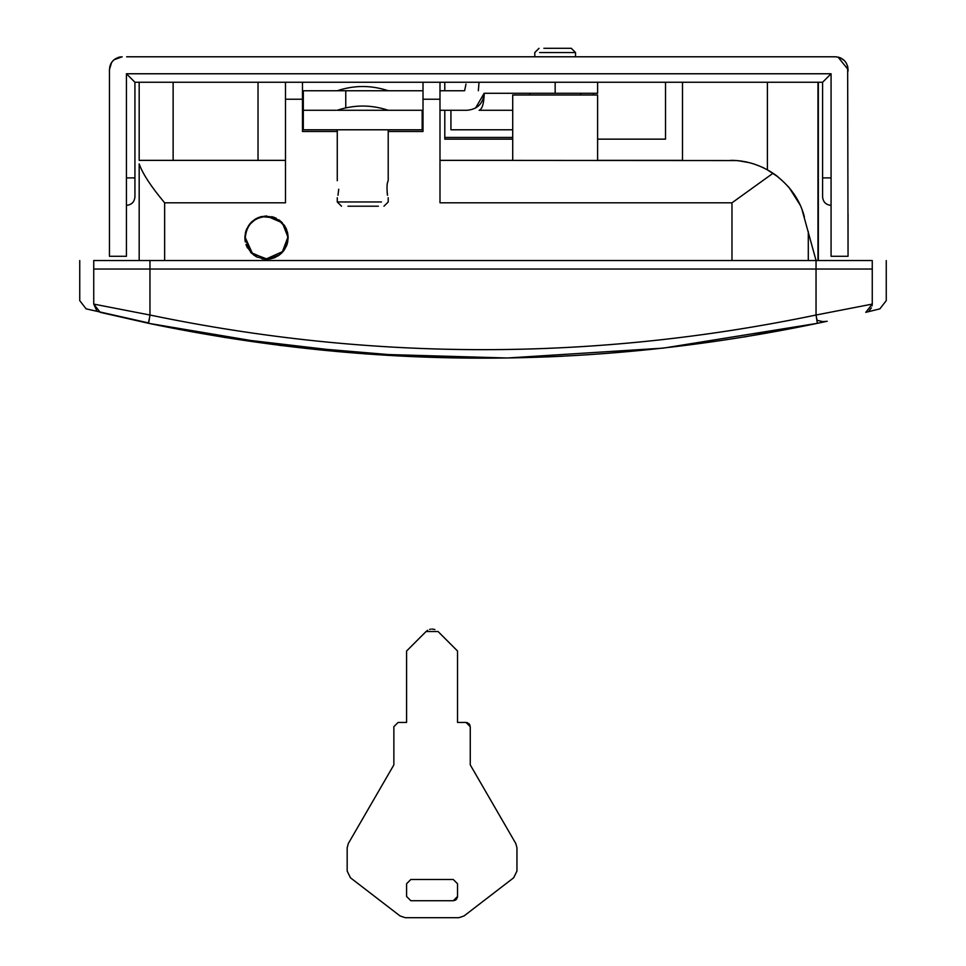 <?xml version="1.0" encoding="UTF-8"?>
<svg xmlns="http://www.w3.org/2000/svg" width="966" height="966" viewBox="0 0 966 966"><rect width="100%" height="100%" fill="white"/><g stroke="black" fill="none" stroke-linecap="round" stroke-linejoin="round"><path stroke-width="1.45" d="M480.585 110.269L479.112 110.269C482.227 109.267 483.93 103.603 484.232 93.291M512.717 129.794L450.929 129.794L450.929 110.269M439.989 110.269L467.158 110.269C477.47 109.267 483.133 103.603 484.135 93.291L475.598 108.035M512.717 110.269L479.112 110.269M479.027 82.255L478.351 90.744M465.986 84.066L464.61 90.744L439.989 90.744M597.604 82.255L597.604 93.291L484.135 93.291M423.011 90.744L303.312 90.744L303.312 110.269L336.349 110.269M423.011 110.269L362.733 110.269L422.166 110.269L422.166 129.794L303.312 129.794L303.312 110.269M388.211 180.739C386.955 182.731 386.69 187.416 387.39 194.818L387.499 195.277C386.654 187.827 386.883 182.972 388.211 180.739L388.211 129.794L388.211 131.497L423.011 131.497L423.011 82.255M338.728 189.227L337.979 195.277L338.728 189.227C337.134 178.275 337.134 178.275 338.728 189.227C337.134 178.275 337.134 178.275 338.728 189.227M378.382 206.205L347.941 206.205M381.51 201.966L337.267 201.966L337.267 197.716M381.353 110.269L337.267 110.269C354.244 104.63 371.222 104.63 388.211 110.269L381.353 110.269L388.211 110.269M593.317 94.994L593.317 93.291M512.717 137.438L444.795 137.438M287.445 234.074L287.735 237.612L282.41 251.679L266.519 258.84L252.452 253.515L245.292 237.612C246.547 224.728 253.623 217.652 266.519 216.396L266.833 216.396M286.226 245.485L282.41 251.679M269.031 216.541L273.45 217.555M279.077 220.514L284.342 226.092M245.726 233.361L246.741 229.908M250.399 223.81L254.819 219.91L250.399 223.81M260.723 217.205L266.519 216.396C279.403 217.652 286.479 224.728 287.735 237.612L287.409 233.905M249.313 250.049L247.175 246.354M254.07 254.807L252.452 253.515M275.793 256.702L275.153 257.004M273.813 257.548L271.241 258.308M886.257 260.542L886.257 300.631L879.881 308.854L865.79 312.344L872.262 304.097L872.262 269.031L93.738 269.031L93.738 260.542C75.082 260.542 75.082 260.542 93.738 260.542L872.262 260.542C890.918 260.542 890.918 260.542 872.262 260.542L872.262 269.031C890.918 269.031 890.918 269.031 872.262 269.031C890.918 269.031 890.918 269.031 872.262 269.031L93.738 269.031C75.082 269.031 75.082 269.031 93.738 269.031C75.082 269.031 75.082 269.031 93.738 269.031L93.738 304.097L149.959 315.025C371.982 361.212 594.018 361.212 816.041 315.025L872.262 304.097C890.918 299.496 890.918 299.496 872.262 304.097C890.918 299.496 890.918 299.496 872.262 304.097L816.041 315.025L817.055 320.326L822.839 321.63L827.101 321.292M515.82 843.56L470.261 764.891L470.261 726.686L466.023 722.435L457.534 722.435L457.534 651.012L438.069 631.535L426.054 631.535L406.589 651.012L406.589 722.435L398.101 722.435L393.862 726.686L393.862 764.891L348.303 843.56L347.168 847.822L347.168 871.066L350.477 877.804L400.057 915.937L405.237 917.7L458.886 917.7L464.066 915.937L513.646 877.804L516.955 871.066L516.955 847.822L515.82 843.56M453.283 879.495L457.534 883.745L457.534 896.472L453.283 900.723L410.84 900.723L406.589 896.472L406.589 883.745L410.84 879.495L453.283 879.495M466.023 722.435L467.544 722.725M468.812 723.486L470.007 725.225M426.054 631.535L427.636 630.303M429.641 629.409L430.969 629.12M432.176 629.059L434.857 629.53M393.862 726.686L398.101 722.435M350.477 877.804L347.168 871.066M457.534 896.472L457.244 898.006M456.52 899.225L455.892 899.829M455.541 900.071L453.283 900.723M245.267 233.446L246.571 229.196M247.32 247.622L246.125 244.893M245.086 240.715L244.869 237.612L246.656 229.002M284.475 225.525L286.745 229.908M279.5 220.296L281.975 222.458M283.726 224.486L287.445 232.106M287.264 243.806L286.25 246.523M283.606 250.906L278.136 255.881M275.539 257.294L274.501 257.741M270.697 258.852L262.04 258.803M256.207 256.654L251.184 252.899M246.282 245.304L246.064 244.7M245.316 241.995L244.869 237.612L250.701 252.404L266.519 259.262C279.669 257.982 286.878 250.762 288.17 237.612L282.338 222.832L266.519 215.973C253.37 217.253 246.149 224.474 244.869 237.612M251.015 222.506L256.159 218.606M271.724 216.601L275.081 217.736M273.74 217.217L276.336 218.328M257.197 218.075L257.886 217.761M258.477 217.519L261.605 216.529M261.883 216.903L269.792 216.65M273.233 217.483L277.93 219.729M281.661 222.748L283.569 224.981M284.584 226.491L286.383 230.137M286.89 243.565L282.652 251.401M278.305 255.266L270.987 258.369M263.126 258.574L259.939 257.789M255.712 255.893L252.138 253.237M262.124 258.381L258.743 257.367M255.422 255.712L254.71 255.253M250.315 223.907L254.13 220.381M250.762 251.848L248.769 249.252M415.621 356.768L507.029 357.988L365.076 353.882L224.015 337.351M563.106 356.188L546.333 356.937M252.078 56.789L241.911 56.789M761.462 56.789L724.959 56.789M751.294 56.789L749.99 56.789M113.988 59.783L122.187 56.789C114.459 57.549 110.209 61.788 109.46 69.528L110.812 63.804L109.822 66.521M110.836 63.756L111.766 62.198M114.06 59.723L111.79 62.174L114.06 59.723M847.653 66.364L848.051 256.292L831.074 256.292L831.074 73.766L822.585 82.255L822.585 196.871L822.585 82.255L134.926 82.255L134.926 196.871L134.926 82.255L126.437 73.766L126.437 256.292L109.46 256.292L109.46 69.528L111.609 62.452M113.203 60.508L111.839 62.102M120.243 56.934L118.069 57.477M840.13 57.731L838.065 57.091L848.051 69.528C847.303 61.788 843.052 57.549 835.312 56.789L836.737 56.873M840.178 57.755L844.308 60.508M847.87 67.403L847.448 65.652L847.87 67.403M845.854 62.367L846.663 63.732M844.212 60.411L840.782 58.02L844.212 60.411M109.798 66.582L110.921 63.587M840.529 57.912L844.199 60.399M847.423 65.579L847.882 67.415M831.074 205.36C825.918 204.852 823.092 202.027 822.585 196.871L822.585 177.889L822.585 196.871C823.092 202.027 825.918 204.852 831.074 205.36L831.074 256.292M126.437 205.36C131.593 204.852 134.419 202.027 134.926 196.871C134.419 202.027 131.593 204.852 126.437 205.36C131.593 204.852 134.419 202.027 134.926 196.871C134.419 202.027 131.593 204.852 126.437 205.36L126.437 256.292M848.051 69.528L848.051 71.098L848.051 69.528M830.893 56.789L835.312 56.789L830.893 56.789M835.312 56.789L126.618 56.789M831.074 73.766L126.437 73.766M848.051 213.848L848.051 256.292M109.46 256.292L109.46 213.848M543.858 48.3L571.292 48.3L575.531 52.55L539.608 52.55M555.16 48.3L571.292 48.3M569.698 52.55L575.531 52.55L575.531 56.789M682.503 82.255L682.503 160.368L597.604 160.368L597.604 94.994L512.717 94.994L512.717 160.368L439.989 160.368L736.032 160.561M750.22 162.928L752.417 163.544M762.053 167.142L764.251 168.181L762.065 167.142M766.799 169.485L778.028 176.875M748.952 162.602L746.585 162.059L748.952 162.602M744.158 161.576L738.398 160.767M730.598 160.368L736.297 160.573L730.598 160.368C745.402 160.259 759.554 164.558 773.054 173.252L731.974 202.812L439.989 202.812L439.989 82.255M738.978 160.827L748.904 162.59M254.843 219.379L258.671 217.435M261.279 216.613L275.431 217.893M247.55 248.057L245.956 244.398M245.243 241.633L244.966 235.535M245.606 232.009L246.535 229.28M249.639 224.064L252.138 221.431M278.8 219.789L282.338 222.832M266.519 259.262L261.991 258.791M257.584 257.342L253.696 255.06M284.716 225.887L286.286 228.785M287.602 232.734L288.158 237.093M287.832 241.391L286.89 244.929M284.596 249.53L279.138 255.205M274.416 257.777L269.973 258.985M817.598 323.272C830.422 320.531 830.422 320.531 817.598 323.272L822.754 322.173M744.218 336.989L817.224 323.356M826.027 321.473L817.357 323.332C594.452 369.761 371.548 369.761 148.643 323.332L149.959 315.025L149.959 260.542M148.595 322.934L86.119 308.854L79.743 300.631L79.743 260.542M96.697 310.545L93.738 304.097C75.082 299.496 75.082 299.496 93.738 304.097L100.21 312.344L148.643 323.332L280.635 345.502L414.088 356.708M507.512 357.988L663.316 348.122L817.357 323.332L816.041 315.025L816.041 260.542M149.054 319.686L148.74 321.666M867.202 311.873L865.826 312.332M302.467 82.255L302.467 131.497L337.267 131.497L337.267 129.794L337.267 180.739M512.717 139.14L444.795 139.14L444.795 110.269M444.795 90.744L444.795 82.255M665.526 82.255L665.526 139.14L597.604 139.14L665.526 139.14M775.891 175.232L771.194 172.045M790.164 188.925L790.9 189.855M777.099 176.15L776.193 175.462M776.109 175.401L776.857 175.957M139.176 82.255L139.176 160.368L285.477 160.368L285.477 202.812L164.643 202.812C151.107 186.679 142.618 173.711 139.176 163.906L139.176 260.542M439.989 202.812L439.989 160.368M439.989 99.232L423.011 99.232M258.031 82.255L258.031 160.368L285.477 160.368L285.477 82.255M285.477 160.368L285.477 202.812M302.467 99.232L285.477 99.232M775.577 175.003L773.054 173.252C789.536 185.025 799.981 199.6 804.4 216.988L804.388 216.952M816.065 260.542L802.009 209.598M799.969 204.768L798.182 201.145M795.682 196.75L794.004 194.154M778.016 176.863L776.133 175.426M817.985 82.255L817.985 260.542M769.54 171.03L775.613 175.039M798.073 200.928L792.869 192.5M788.956 187.464L788.075 186.438M777.715 176.621L776.483 175.679M762.669 167.42L763.852 167.987M789.319 187.887L799.969 204.756M803.869 215.116L804.4 216.988M139.176 160.368L173.131 160.368L173.131 82.255M345.756 90.744L345.756 107.89M555.16 82.255L555.16 93.291M134.926 177.889L126.437 177.889M831.074 177.889L822.585 177.889M869.207 310.629L871.38 307.876M872.081 305.848L872.262 304.097M164.643 202.812L164.643 260.542M731.974 202.812L731.974 260.542M808.288 231.538L808.288 260.542M337.267 90.744C354.244 85.105 371.222 85.105 388.211 90.744M341.517 206.205L337.267 201.966M388.211 197.716L388.211 201.966L383.961 206.205M539.028 48.3L534.79 52.55L534.79 56.789M580.626 93.291L580.626 94.994M529.694 93.291L529.694 94.994M767.402 82.255L767.402 169.811M817.574 323.284L827.234 321.255M878.553 309.192L879.881 308.854M818.335 260.542L818.335 82.255"/></g></svg>
